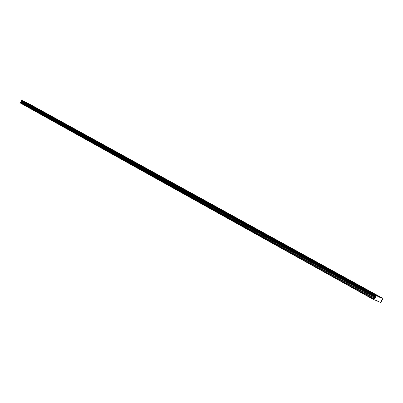 <?xml version="1.0" encoding="UTF-8"?>
<svg xmlns="http://www.w3.org/2000/svg" width="403" height="403" viewBox="0 0 403 403"><rect width="100%" height="100%" fill="white"/><g stroke="black" fill="none" stroke-linecap="round" stroke-linejoin="round"><path stroke-width="0.6" d="M25.918 102.473L23.878 101.465L25.918 102.473M374.08 294.089L371.586 292.83L374.08 294.089M357.169 284.785L354.695 283.536L357.169 284.785M340.852 275.803L338.399 274.564L340.852 275.803M325.095 267.134L322.662 265.904L325.095 267.134M309.877 258.756L307.464 257.542L309.877 258.756M295.167 250.661L292.769 249.452L295.167 250.661M280.941 242.833L278.554 241.634L280.941 242.833M267.174 235.251L264.801 234.062L267.174 235.251M253.84 227.917L251.487 226.738L253.84 227.917M240.929 220.809L238.591 219.635L240.929 220.809M228.41 213.922L226.088 212.759L228.41 213.922M216.275 207.243L213.968 206.084L216.275 207.243M204.502 200.759L202.205 199.616L204.502 200.759M193.077 194.473L190.795 193.334L193.077 194.473M181.98 188.367L179.713 187.234L181.98 188.367M171.204 182.433L168.948 181.31L171.204 182.433M160.726 176.67L158.485 175.552L160.726 176.67M150.546 171.063L148.319 169.955L150.546 171.063M140.642 165.613L138.425 164.515L140.642 165.613M131.005 160.313L128.804 159.215L131.005 160.313M121.63 155.15L119.439 154.062L121.63 155.15M112.497 150.123L110.321 149.045L112.497 150.123M103.601 145.231L101.44 144.153L103.601 145.231M94.937 140.461L92.786 139.393L94.937 140.461M86.489 135.811L84.353 134.748L86.489 135.811M78.258 131.277L76.132 130.224L78.258 131.277M70.223 126.859L68.112 125.812L70.223 126.859M62.389 122.547L60.289 121.505L62.389 122.547M54.743 118.341L52.657 117.303L54.743 118.341M47.277 114.23L45.201 113.203L47.277 114.23M39.993 110.221L37.927 109.198L39.993 110.221M32.875 106.301L30.819 105.284L32.875 106.301M30.351 104.599L28.331 103.596L30.351 104.599M378.079 295.797L375.611 294.548L378.079 295.797M361.239 286.538L358.791 285.299L361.239 286.538M344.988 277.602L342.56 276.372L344.988 277.602M329.291 268.972L326.878 267.753L329.291 268.972M314.123 260.635L311.731 259.426L314.123 260.635M299.459 252.57L297.082 251.371L299.459 252.57M285.274 244.767L282.911 243.578L285.274 244.767M271.541 237.216L269.194 236.037L271.541 237.216M258.242 229.906L255.91 228.733L258.242 229.906M245.356 222.819L243.039 221.66L245.356 222.819M232.863 215.953L230.561 214.799L232.863 215.953M220.748 209.288L218.456 208.144L220.748 209.288M208.991 202.825L206.714 201.686L208.991 202.825M197.576 196.548L195.314 195.42L197.576 196.548M186.493 190.453L184.247 189.334L186.493 190.453M175.723 184.534L173.492 183.42L175.723 184.534M165.255 178.776L163.034 177.673L165.255 178.776M155.079 173.179L152.873 172.081L155.079 173.179M145.176 167.739L142.984 166.646L145.176 167.739M135.544 162.439L133.363 161.351L135.544 162.439M126.164 157.281L123.993 156.203L126.164 157.281M117.031 152.258L114.875 151.185L117.031 152.258M108.13 147.367L105.989 146.304L108.13 147.367M99.46 142.602L97.33 141.539L99.46 142.602M91.007 137.952L88.892 136.899L91.007 137.952M82.766 133.418L80.66 132.375L82.766 133.418M74.726 129L72.631 127.958L74.726 129M66.883 124.688L64.802 123.656L66.883 124.688M59.226 120.477L57.155 119.449L59.226 120.477M51.75 116.366L49.695 115.344L51.75 116.366M44.451 112.351L42.406 111.339L44.451 112.351M37.318 108.432L35.288 107.425L37.318 108.432M378.16 301.474L380.921 302.618L381.465 301.832L381.293 301.061L381.641 300.406L382.815 299.263L382.85 298.361L380.115 297.485L376.241 295.555L375.48 296.155L375.253 297.721L374.901 298.391L374.11 298.769L373.783 299.661L378.17 301.192L378.16 301.474L376.76 300.693M373.783 299.661L20.2 102.916L20.341 102.322L21.062 102.211L21.273 101.788L21.168 100.669L21.812 100.382L24.638 101.737L378.79 296.638M26.24 102.619L29.157 103.903L382.85 298.361M376.241 295.555L21.812 100.382M378.79 296.754L380.115 297.485M380.346 297.298L26.361 102.569M374.11 298.769L20.341 102.322M21.062 102.211L374.901 298.391M375.253 297.721L21.273 101.788M21.147 101.264L375.279 297.011M375.898 295.827L21.52 100.513M20.15 102.71L373.793 299.379M21.072 100.962L375.289 296.603M375.556 296.094L21.233 100.639M21.057 100.896L375.294 296.512M375.48 296.155L21.168 100.669"/></g></svg>
